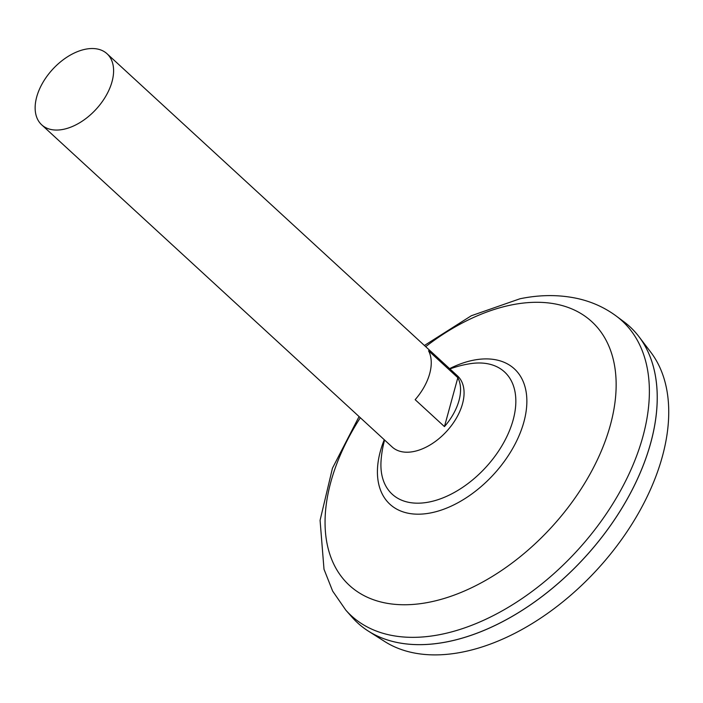 <?xml version="1.0" encoding="UTF-8"?>
<svg xmlns="http://www.w3.org/2000/svg" width="703" height="703" viewBox="0 0 703 703"><rect width="100%" height="100%" fill="white"/><g stroke="black" fill="none" stroke-linecap="round" stroke-linejoin="round"><path stroke-width="1.05" d="M107.041 53.753L457.512 375.912A48.279 29.508 132.6 0 1 456.458 417.995A48.279 29.508 132.6 0 1 413.891 451.493A48.279 29.508 132.6 0 1 392.169 446.994L41.705 124.835A48.279 29.508 132.6 0 1 42.751 82.743A48.279 29.508 132.6 0 1 85.327 49.254A48.279 29.508 132.6 0 1 107.041 53.753A48.279 29.508 132.6 0 1 105.995 95.836A48.279 29.508 132.6 0 1 63.419 129.334A48.279 29.508 132.6 0 1 41.705 124.835M444.454 426.607L415.157 399.673A48.279 29.508 -47.4 0 0 428.54 350.753L457.838 377.687A48.279 29.508 132.6 0 1 444.454 426.607L457.838 377.687M629.879 326.702A201.155 122.937 132.6 0 1 638.913 336.614L650.723 352.133A197.701 120.837 132.6 0 1 632.199 523.682A197.701 120.837 132.6 0 1 463.207 651.918A197.701 120.837 132.6 0 1 384.708 641.514L368.258 631.048A201.155 122.937 132.6 0 1 357.616 622.884M638.913 336.614A201.155 122.937 132.6 0 1 620.064 511.16A201.155 122.937 132.6 0 1 448.119 641.637A201.155 122.937 132.6 0 1 352.159 617.322L345.823 610.151A200.162 122.34 132.6 0 0 441.291 634.334A200.162 122.34 132.6 0 0 620.793 490.176A200.162 122.34 132.6 0 0 616.197 316.016L623.877 321.728A201.155 122.937 132.6 0 1 628.491 496.749A201.155 122.937 132.6 0 1 448.101 641.611A201.155 122.937 132.6 0 1 368.258 631.048M650.126 444.946A201.111 122.92 132.6 0 1 477.152 633.122M449.938 368.952A105.626 105.626 0 0 1 470.298 363.679L470.298 363.679A83.007 50.73 132.6 0 1 513.155 419.902A83.007 50.73 132.6 0 1 429.542 501.933A83.007 50.73 132.6 0 1 381.061 460.764L381.061 460.764A105.626 105.626 0 0 1 384.55 440.201A105.626 105.626 0 0 1 384.603 440.034M425.684 346.649A179.089 109.457 132.6 0 1 511.248 304.988A179.089 109.457 132.6 0 1 610.362 425.078A179.089 109.457 132.6 0 1 429.981 602.058A179.089 109.457 132.6 0 1 360.34 417.731M449.604 368.636A91.944 56.196 132.6 0 1 473.005 360.288A91.944 56.196 132.6 0 1 523.893 421.941A91.944 56.196 132.6 0 1 431.282 512.803A91.944 56.196 132.6 0 1 384.26 439.726M616.197 316.016C604.677 307.519 591.75 301.684 577.427 298.503C559.122 294.548 539.966 294.636 519.956 298.775L471.318 315.744L424.419 345.489M359.075 416.571L332.457 468.18L320.076 520.343L324.004 569.254L332.66 591.109L345.823 610.151"/></g></svg>
